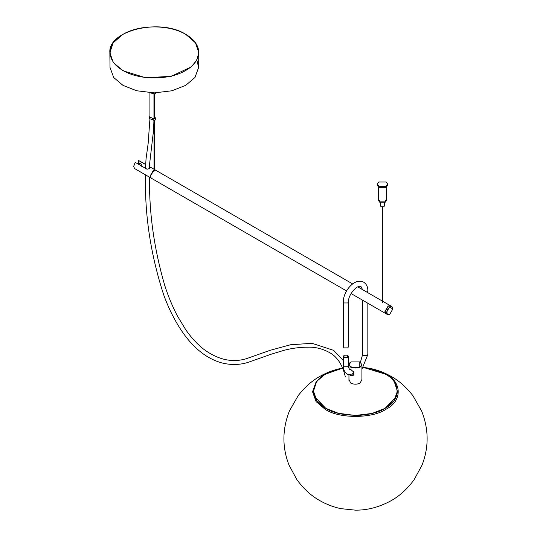 <?xml version="1.0" encoding="UTF-8"?>
<svg xmlns="http://www.w3.org/2000/svg" width="537" height="537" viewBox="0 0 537 537"><rect width="100%" height="100%" fill="white"/><g stroke="black" fill="none" stroke-linecap="round" stroke-linejoin="round"><path stroke-width="0.81" d="M353.071 371.248L353.836 372.134L353.145 375.531L351.117 375.685L350.372 375.141M349.506 369.214L350.742 369.523L353.89 372.181L350.97 375.766L350.184 375.121M359.897 361.972L361.911 364.683L360.012 367.328L350.849 367.328L348.956 364.683L351.084 361.904L359.783 361.904L359.783 366.932C354.413 370.308 345.231 365.006 351.084 361.904M349.406 369.134L350.795 369.557M385.975 313.689L384.942 311.547L388.164 305.969L390.533 305.801M352.668 283.932L155.824 170.283L154.515 170.122M153.998 170.289L150.32 176.096L151.266 178.183L346.546 290.926M389.869 307.218L392.862 308.943L389.869 314.125C386.009 316.548 386.009 309.258 389.869 307.218M391.916 306.593L390.627 305.848L388.345 306.077L385.123 311.655L386.069 313.742L387.358 314.487L386.412 312.4L389.634 306.822L391.916 306.593L392.856 308.815M389.869 314.125L387.358 314.487M149.521 166.806L150.501 167.658L149.816 168.356C147.89 169.202 146.782 169.383 146.5 168.887L135.223 162.369L133.659 166.336M138.304 164.154L138.533 160.462L138.533 162.597L139.083 163.429L141.298 164.188L141.298 166.309M145.574 164.369L138.533 160.462L138.533 162.597M138.533 162.59L141.298 164.188M151.172 178.123L150.138 175.988L153.36 170.404L153.998 170.108M154.515 169.987L155.73 170.236M138.533 160.462L145.567 164.523M135.217 162.375L133.653 166.47L134.599 168.558L151.078 178.076M153.542 170.511L150.32 176.042M388.345 306.077L385.123 311.601M155.764 92.867L155.388 93.693L154.139 93.888L150.045 92.76M347.734 347.875L348.5 346.808L348.5 301.888L347.734 302.949L344.056 302.949L343.291 301.888L343.291 346.808L344.056 347.875L347.734 347.875L344.177 347.936M347.614 355.246L348.5 356.38L347.734 357.441L344.056 357.441L343.291 356.38L344.284 355.185L347.506 355.185L347.506 357.045C344.351 357.622 343.277 357.004 344.284 355.185L344.284 355.185M154.481 117.079L155.764 118.147L154.139 118.872L149.326 116.918L149.93 116.784M155.764 118.147L155.764 119.744L154.139 120.469L149.326 118.509L149.474 116.811M154.515 116.388L154.515 116.985M154.099 118.362L154.831 117.932L154.099 118.362L153.998 118.012M149.326 118.509L149.326 116.905M394.534 382.431L397.387 391.211L393.936 400.83L385.096 408.342L372.094 413.443L355.434 415.437L338.766 413.443L325.764 408.342L316.931 400.83L313.474 391.211L316.327 382.431M342.66 368.113L325.784 374.054C309.789 381.753 309.789 400.582 325.784 408.288C339.129 417.517 371.738 417.517 385.076 408.288C401.072 400.582 401.072 381.753 385.076 374.054L363.341 367.395M154.072 171.035L154.441 171.028M382.29 302.794L382.659 302.586L382.29 302.794M378.572 187.185L378.572 199.442L379.713 201.039L385.237 201.039L386.385 199.442L386.385 187.185M386.385 199.495L385.237 201.147L379.713 201.147L378.572 199.495M378.572 199.549L378.572 200.61L379.713 202.207L385.237 202.207L386.385 200.61L386.385 199.549M380.525 202.563L380.525 205.926L381.095 206.725L383.861 206.725L384.432 205.926L384.432 202.563M386.163 182.003L387.687 184.131L386.163 186.258L378.793 186.258L377.269 184.131L378.793 182.003L386.163 182.003M377.269 184.131L377.269 185.198L378.793 187.319L386.163 187.319L387.687 185.198L387.687 184.131M196.844 60.09L198.636 67.454L194.944 77.523L185.661 85.383L171.927 90.773L154.327 92.881L136.727 90.773L122.993 85.383L113.71 77.529L110.018 67.454L109.857 52.727L113.294 62.473L122.886 70.723L145.587 77.744L171.216 76.321L191.185 66.93L196.81 60.157L198.797 52.572L195.468 42.826L185.97 34.536M350.809 375.511L351.373 375.182M351.211 375.188L350.728 375.464M139.714 164.973L139.714 163.792M139.083 163.429L139.083 164.611M138.398 164.215L138.398 160.57M149.816 168.356L149.816 166.973M153.213 92.874L153.213 93.364M367.838 292.692L367.838 290.725L366.63 291.994M362.629 300.21L362.629 354.521L363.388 355.581L367.073 355.581L367.838 354.521L367.838 303.217M351.46 369.973L350.03 369.684C348.922 368.684 348.412 367.348 348.5 365.684L347.734 366.744L344.056 366.744L343.291 365.684C343.21 369.409 344.586 372.248 347.426 374.195L352.218 375.135L353.964 374.779M152.615 119.751L152.615 118.153M153.213 118.348L153.213 119.946M385.908 374.202C402.3 382.096 402.3 401.394 385.908 409.288C372.235 418.753 338.807 418.753 325.133 409.288L316.085 401.602L312.547 391.748L316.085 381.894L325.133 374.202L341.196 368.355C334.202 369.745 327.322 372.302 320.555 376.021C312.413 380.391 304.949 386.935 298.163 395.641L289.383 411.047C282.227 429.278 282.1 447.274 288.993 465.049L296.84 479.588C303.559 488.811 311.185 495.799 319.71 500.558C326.684 504.512 333.772 507.21 340.982 508.66L355.407 510.15C367.194 510.298 378.88 507.264 390.48 501.041C399.273 496.309 407.153 489.194 414.121 479.709L421.961 465.277C428.915 447.522 428.841 429.519 421.746 411.255L412.94 395.722C406.408 387.291 399.206 380.881 391.332 376.504C384.304 372.517 377.142 369.798 369.845 368.355L385.908 374.202M363.374 367.355L369.845 368.355L363.374 367.355M396.232 396.749L385.076 408.355L372.067 413.463L355.434 415.45L338.793 413.463L325.811 408.368L314.635 396.749M348.956 379.451L350.721 383.076C353.863 384.546 357.004 384.546 360.146 383.076L361.911 379.451M185.634 34.334C202.791 43.745 202.791 61.077 185.634 70.488C169.336 80.389 139.318 80.396 123.02 70.488C105.863 61.077 105.863 43.745 123.02 34.334C139.318 24.433 169.336 24.433 185.634 34.334M122.684 34.529L113.193 42.819L109.857 52.727M348.956 364.683L348.956 368.335M348.956 374.86L348.956 380.364M361.911 380.364L361.911 364.683M390.439 305.741L382.74 301.297M382.216 300.995L357.83 286.912M385.881 313.635L351.057 293.531M149.521 166.651L153.998 169.229M154.515 169.531L155.636 170.182M348.5 301.888C347.949 294.732 357.635 283.952 361.099 286.718L362.569 289.651M343.291 301.888C343.183 291.356 354.715 277.26 363.703 282.207C366.536 284.154 367.912 286.993 367.838 290.725M362.629 354.521L360.401 362.287M343.291 356.38L343.291 365.684M361.911 369.234L367.838 354.521M348.5 365.684L348.5 356.38M154.569 117.328L154.569 116.683M317.374 381.015L316.085 381.888M313.474 391.211C313.836 398.165 317.985 403.911 325.932 408.456L337.786 413.215L355.434 415.463C367.335 415.262 377.222 412.899 385.083 408.368C392.936 403.831 397.038 398.112 397.387 391.211M149.514 177.17L149.528 178.526C149.111 213.437 154.159 248.993 164.664 285.187C168.108 296.021 172.364 306.291 177.425 315.991L185.762 329.758C191.353 337.84 197.509 344.452 204.208 349.607C218.452 359.904 232.541 362.925 246.47 358.662L270.044 350.346L290.524 344.767L312.017 343.304L333.658 350.359L343.291 360.528M153.951 93.854L153.951 117.093M149.917 92.753L149.917 117.093M153.938 120.429L153.548 130.263L149.689 163.208L149.508 168.524M345.284 376.692C342.237 362.844 335.464 356.159 330.859 353.333C323.556 349.037 316.065 346.983 308.386 347.171C300.123 347.15 291.96 348.211 283.912 350.352L271.386 354.151L247.577 362.542C239.2 365.012 230.574 365.126 221.694 362.871C207.41 358.864 194.703 349.124 183.573 333.652C175.357 321.965 168.672 308.842 163.503 294.276C150.904 255.142 144.896 216.572 145.487 178.559L145.473 174.834M145.473 168.296L146.044 158.865L148.125 143.694L149.91 119.254M154.515 93.908L154.515 118.449M154.515 120.489L154.515 170.927M153.998 170.927L153.998 120.442M153.998 118.281L153.998 93.861M382.74 207.047L382.74 302.693M382.216 302.693L382.216 207.047M109.857 52.572C107.877 30.381 160.274 17.989 185.735 34.314C194.246 39.349 198.596 45.437 198.797 52.572M198.797 52.727L198.636 67.454"/></g></svg>
